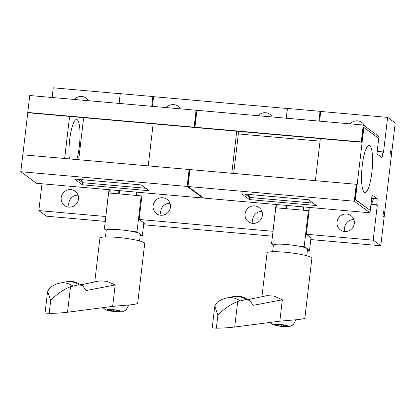 <?xml version="1.0" encoding="UTF-8"?>
<svg xmlns="http://www.w3.org/2000/svg" width="416" height="416" viewBox="0 0 416 416"><rect width="100%" height="100%" fill="white"/><g stroke="black" fill="none" stroke-linecap="round" stroke-linejoin="round"><path stroke-width="0.62" d="M377.213 151.466L377.707 151.455L378.118 154.783M88.379 100.698A8.887 8.596 -53.6 0 0 86.05 98.062A8.887 8.596 -53.6 0 0 81.806 96.465A8.887 8.596 -53.6 0 0 74.386 99.46M180.326 108.836A8.887 8.596 -53.6 0 0 177.996 106.194A8.887 8.596 -53.6 0 0 173.753 104.598A8.887 8.596 -53.6 0 0 166.332 107.598M272.272 116.969A8.887 8.596 -53.6 0 0 269.942 114.327A8.887 8.596 -53.6 0 0 265.699 112.731A8.887 8.596 -53.6 0 0 258.279 115.731M364.676 126.058A8.887 8.596 -53.6 0 0 361.884 122.465A8.887 8.596 -53.6 0 0 357.646 120.864A8.887 8.596 -53.6 0 0 350.22 123.864M319.602 121.155L320.741 111.472L387.613 117.385L383.51 152.313L382.975 151.923A128.95 28.007 95.1 0 0 382.049 157.68L376.88 153.873L378.695 138.419L363.87 127.494L355.415 199.467L354.994 199.43L370.24 210.392L355.415 199.467M286.172 118.196L287.435 108.607M152.433 106.366L153.572 96.684L287.305 108.514M118.997 103.407L120.26 93.818M52.13 97.495L53.264 87.807L120.136 93.725M377.707 151.455L382.975 151.923M278.075 204.662L278.08 207.969M310.976 238.056L311.553 238.108L306.316 234.25L373.188 240.167L380.775 245.757L384.16 216.97L382.85 216.003L383.365 211.64M303.508 206.913L303.774 210.246M285.823 208.655L286.078 205.369M276.364 204.511L275.714 207.199L273.01 231.384M110.906 189.873L110.906 193.185M143.801 223.267L144.378 223.319L139.147 219.461L272.886 231.291M136.339 192.124L136.599 195.458M118.654 193.866L118.903 190.58M109.19 189.722L108.54 192.41L105.841 216.596M141.965 192.618L141.976 195.369L139.147 219.461M309.14 207.407L309.15 210.158L306.316 234.25M391.461 151.736L390.51 150.805L389.99 155.246L390.614 151.112L391.794 151.98L384.181 216.757L382.866 215.878M371.696 198.463L373.547 198.422L371.509 204.376L370.999 204.391M370.963 204.677L377.291 205.239L373.188 240.167M371.509 204.376L376.756 204.844L377.291 205.239M233.688 173.446A34.388 7.467 -84.9 0 1 233.688 173.42L238.326 133.926A34.388 7.467 -84.9 0 1 239.127 131.43M376.922 153.514L378.96 136.583L363.262 125.018L196.924 110.302L194.938 127.239L195.374 127.561L236.746 131.217L231.806 173.28M196.867 110.802L196.092 110.23L29.754 95.514L27.763 112.45L28.2 112.772L153.161 123.822L148.221 165.885M83.642 117.676L78.702 159.734M69.352 158.907A23.639 5.132 -84.9 0 1 70.632 133.328A23.639 5.132 -84.9 0 1 76.586 119.517A23.639 5.132 -84.9 0 1 79.3 146.598A23.639 5.132 -84.9 0 1 76.788 159.562M69.576 116.433L64.636 158.491M373.547 198.422L377.224 198.744L372.055 194.938L370.24 210.392M236.746 131.217L320.336 138.611L315.396 180.674M22.838 154.794L27.81 112.486M189.124 169.499L187.138 186.436L20.8 171.725L22.792 154.788L189.124 169.499L189.561 169.822L187.824 184.642L188.188 184.673M153.161 123.822L194.537 127.483L196.279 112.668L196.643 112.7M356.299 184.288L354.312 201.224L187.975 186.508L189.961 169.577L356.299 184.288L356.736 184.61L354.994 199.43M320.336 138.611L361.707 142.272L363.449 127.457L363.87 127.494M41.99 183.778L38.844 210.59L46.431 216.18L105.274 221.385M362.258 165.407A23.639 5.132 -84.9 0 1 369.138 145.392A23.639 5.132 -84.9 0 1 372.169 169.395A23.639 5.132 -84.9 0 1 364.972 192.488A23.639 5.132 -84.9 0 1 364.317 192.228A23.639 5.132 -84.9 0 1 362.258 165.407M187.824 184.642L188.162 184.891M346.7 214.006A8.887 8.596 -53.6 0 0 337.61 219.721A8.887 8.596 -53.6 0 0 340.402 229.913A8.887 8.596 -53.6 0 0 352.596 227.859A8.887 8.596 -53.6 0 0 350.943 215.608A8.887 8.596 -53.6 0 0 346.7 214.006M345.062 231.535A8.887 8.596 126.4 0 1 353.876 219.575M262.366 215.389A8.887 8.596 -53.6 0 0 258.996 207.475A8.887 8.596 -53.6 0 0 254.758 205.873A8.887 8.596 -53.6 0 0 245.664 211.588A8.887 8.596 -53.6 0 0 248.456 221.78A8.887 8.596 -53.6 0 0 257.124 222.602A8.887 8.596 -53.6 0 0 262.366 215.389M261.929 211.437A8.887 8.596 -53.6 0 0 253.115 223.402M170.42 207.256A8.887 8.596 -53.6 0 0 167.055 199.342A8.887 8.596 -53.6 0 0 162.812 197.74A8.887 8.596 -53.6 0 0 153.717 203.455A8.887 8.596 -53.6 0 0 156.515 213.647A8.887 8.596 -53.6 0 0 165.178 214.469A8.887 8.596 -53.6 0 0 170.42 207.256M169.983 203.304A8.887 8.596 -53.6 0 0 161.169 215.27M70.866 189.608A8.887 8.596 -53.6 0 0 61.776 195.317A8.887 8.596 -53.6 0 0 64.568 205.509A8.887 8.596 -53.6 0 0 76.757 203.46A8.887 8.596 -53.6 0 0 75.109 191.204A8.887 8.596 -53.6 0 0 70.866 189.608M69.222 207.137A8.887 8.596 126.4 0 1 78.042 195.172M391.82 151.767L395.2 122.975L387.613 117.385M38.844 210.59L105.711 216.507M143.624 224.78L272.449 236.174M310.799 239.569L380.775 245.757M377.224 198.744A128.95 28.007 95.1 0 0 376.756 204.844M383.505 211.656L383.006 215.888M383.828 216.726L384.181 216.757M119.132 103.423L120.281 93.652L152.88 96.533L151.731 106.304M153.53 97.016L152.88 96.533M109.626 229.429A17.191 2.2 -173.3 0 0 106.226 230.324L104.385 228.966L109.626 229.429A17.191 2.2 -173.3 0 1 131.742 231.39L136.984 231.852L138.824 233.21A17.191 2.2 -173.3 0 0 136.022 232.331A17.191 2.2 -173.3 0 0 131.742 231.39M138.824 233.21A17.191 2.2 -173.3 0 1 140.379 234.343A17.191 2.2 -173.3 0 0 140.379 234.343L142.329 235.789A21.492 2.751 -173.3 0 1 142.147 235.815L140.223 235.643M143.842 222.924L142.329 235.789M104.385 228.966L108.612 192.977L141.211 195.863L141.861 196.342M141.211 195.863L136.984 231.852M106.226 230.324A17.191 2.2 -173.3 0 0 106.226 230.329L105.451 236.943M81.281 284.752L99.892 280.836L107.058 281.33L115.17 284.976L85.977 290.555L82.571 285.61L78.796 284.757L70.533 286.686L67.532 312.234C61.537 312.941 55.422 313.331 49.182 313.404L45.053 313.03L47.596 291.372L50.71 300.373L49.182 313.404M70.533 286.686C63.471 289.479 56.867 294.044 50.716 300.373L50.71 300.373M67.532 312.234L112.658 306.379L131.487 304.746C135.486 304.21 137.55 303.748 137.68 303.347L144.716 243.438A22.568 2.886 -173.3 0 0 139.001 240.791A22.568 2.886 -173.3 0 0 114.457 237.177A22.568 2.886 -173.3 0 0 99.897 238.17L94.754 281.918M115.17 284.976L112.658 306.379M72.79 285.938A27.986 20.498 -101.9 0 0 59.805 283.13C56.144 283.915 52.822 285.428 49.832 287.68L47.596 291.372M78.796 284.757A27.986 20.498 -101.9 0 0 65.712 281.887L59.805 283.13M112.871 309.764A6.016 0.77 -173.3 0 0 108.42 309.764A6.016 0.77 -173.3 0 0 108.295 309.806A6.016 0.77 -173.3 0 0 109.647 310.664A6.016 0.77 -173.3 0 0 115.331 311.563A6.016 0.77 -173.3 0 0 119.782 311.558A6.016 0.77 -173.3 0 0 119.943 311.178A6.016 0.77 -173.3 0 0 118.55 310.658A6.016 0.77 -173.3 0 0 112.871 309.764M109.647 310.664L109.611 310.014L109.647 310.664L111.16 310.414C112.466 309.842 113.428 309.993 114.057 310.872L115.331 311.563L116.329 311.074C116.589 310.274 117.343 310.274 118.596 311.074L119.839 311.496M286.307 118.212L287.456 108.441L320.055 111.322L318.906 121.092M320.705 111.8L320.055 111.322M276.801 244.218A17.191 2.2 -173.3 0 0 273.4 245.112L271.56 243.755L276.801 244.218A17.191 2.2 -173.3 0 1 298.917 246.173L304.158 246.641L305.999 247.998A17.191 2.2 -173.3 0 0 303.191 247.114A17.191 2.2 -173.3 0 0 298.917 246.173M305.999 247.998A17.191 2.2 -173.3 0 1 307.549 249.132A17.191 2.2 -173.3 0 0 307.549 249.132L309.504 250.578A21.492 2.751 -173.3 0 1 309.322 250.604L307.398 250.432M311.012 237.713L309.504 250.578M271.56 243.755L275.787 207.766L308.386 210.652L309.036 211.13M308.386 210.652L304.158 246.641M273.4 245.112A17.191 2.2 -173.3 0 0 273.4 245.118L272.62 251.732M248.456 299.541L267.062 295.62L274.232 296.119L282.344 299.764L253.152 305.344L249.74 300.399L245.97 299.546L237.708 301.475L234.707 327.023C228.712 327.73 222.596 328.12 216.356 328.193L212.222 327.818L214.77 306.16L217.885 315.162L216.356 328.193M237.708 301.475C230.646 304.268 224.037 308.828 217.885 315.162M234.707 327.023L279.828 321.168L298.662 319.535C302.661 318.999 304.725 318.531 304.855 318.136L311.891 258.227A22.568 2.886 -173.3 0 0 306.171 255.58A22.568 2.886 -173.3 0 0 281.632 251.966A22.568 2.886 -173.3 0 0 267.067 252.959L261.929 296.702M282.344 299.764L279.828 321.168M217.006 302.474L214.77 306.16M245.97 299.546A27.986 20.498 -101.9 0 0 232.882 296.67L226.975 297.918C223.319 298.698 219.991 300.217 217.001 302.468M280.046 324.553A6.016 0.77 -173.3 0 0 275.595 324.553A6.016 0.77 -173.3 0 0 275.47 324.594A6.016 0.77 -173.3 0 0 276.822 325.452A6.016 0.77 -173.3 0 0 282.5 326.352A6.016 0.77 -173.3 0 0 286.952 326.347A6.016 0.77 -173.3 0 0 287.118 325.962A6.016 0.77 -173.3 0 0 285.724 325.447A6.016 0.77 -173.3 0 0 280.046 324.553M276.822 325.452L276.786 324.802L276.822 325.452L278.335 325.203C279.64 324.631 280.602 324.782 281.226 325.66L282.5 326.352L283.504 325.863C283.759 325.062 284.518 325.062 285.771 325.863L287.014 326.284M363.262 125.018L361.275 141.95L361.707 142.272M194.938 127.239L361.275 141.95M196.092 110.23L194.1 127.166L194.537 127.483M27.763 112.45L194.1 127.166M249.48 199.586L316.352 205.504L308.5 199.716L241.634 193.804L249.48 199.586L249.73 197.47L245.18 194.116M313.05 203.07L249.73 197.47M247.77 194.345L250.307 197.522M187.975 186.508L203.674 198.078L370.011 212.794L371.951 195.822M354.312 201.224L370.011 212.794M82.311 184.798L149.178 190.715L141.331 184.928L74.459 179.015L82.311 184.798L82.56 182.681L78.005 179.327M145.881 188.282L82.56 182.681M80.595 179.556L83.138 182.733M20.8 171.725L36.499 183.29L202.836 198.006L202.894 197.506M187.138 186.436L202.836 198.006M315.396 180.648L233.688 173.42M320.034 141.154L238.326 133.926M275.714 207.199L277.389 204.599M108.54 192.41L110.214 189.81M119.345 310.658A7.093 0.905 -173.3 0 0 107.406 309.603A7.093 0.905 -173.3 0 0 115.549 311.724A7.093 0.905 -173.3 0 0 119.345 310.658M102.83 307.653L105.862 309.863L110.094 311.028L119.018 311.979L122.278 311.797L125.996 310.159L128.294 305.89A13.541 1.732 -173.3 0 0 127.551 305.209M111.254 309.655L111.16 310.414M114.171 309.894L114.057 310.872M118.643 310.684L118.596 311.074M116.433 310.216L116.329 311.074M239.964 300.726A27.986 20.498 -101.9 0 0 226.975 297.918M286.52 325.447A7.093 0.905 -173.3 0 0 274.581 324.392A7.093 0.905 -173.3 0 0 282.719 326.513A7.093 0.905 -173.3 0 0 286.52 325.447M270.005 322.442L273.031 324.652L277.269 325.811L286.187 326.768L289.448 326.586L293.166 324.948L295.464 320.679A13.541 1.732 -173.3 0 0 294.726 319.998M278.424 324.438L278.335 325.203M281.341 324.683L281.226 325.66M285.818 325.473L285.771 325.863M283.603 325.005L283.504 325.863M286.718 205.426L286.333 208.702M303.675 208.447L303.467 210.215M119.543 190.637L119.158 193.913M136.5 193.658L136.292 195.426M65.317 281.97C69.056 281.107 72.769 281.284 76.45 282.49L82.571 285.61M140.379 234.343L139.599 240.952M128.383 305.12L128.294 305.89M232.492 296.759C236.231 295.896 239.938 296.072 243.62 297.279L249.74 300.394M307.549 249.132L306.774 255.741M295.558 319.909L295.464 320.679"/></g></svg>

